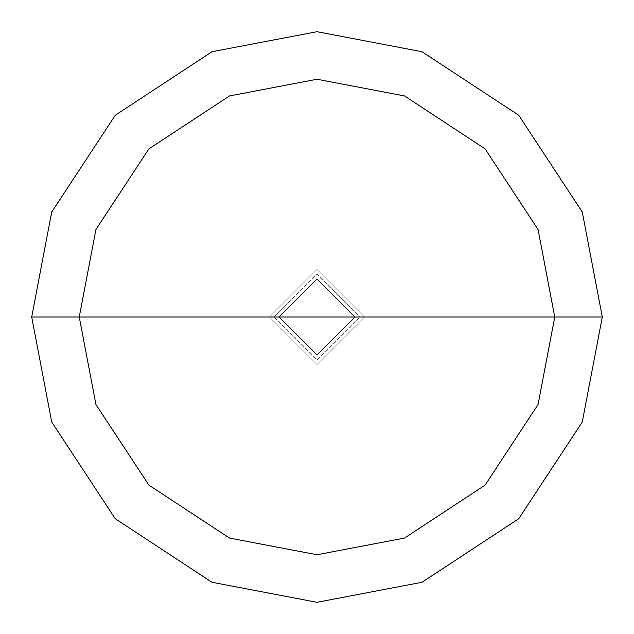 <?xml version="1.0" encoding="UTF-8"?>
<svg xmlns="http://www.w3.org/2000/svg" width="634" height="634" viewBox="0 0 634 634"><rect width="100%" height="100%" fill="white"/><g stroke="black" fill="none" stroke-linecap="round" stroke-linejoin="round"><path stroke-width="0.48" stroke-dasharray="3.17 2.38" d="M269.45 317L317 269.45L364.55 317L269.45 317L317 364.55L364.55 317L274.205 317L317 359.795L359.795 317L317 359.795L274.205 317L269.45 317L317 364.55L364.55 317L317 364.55L269.45 317L364.55 317L317 364.55L269.45 317L359.795 317L317 274.205L274.205 317L317 274.205L359.795 317L364.55 317L317 269.45L269.45 317L317 269.45L364.55 317L317 269.45L269.45 317M355.04 317L278.96 317L317 355.04L355.04 317L317 355.04L278.96 317L317 355.04L355.04 317L317 355.04L278.96 317L31.7 317L51.734 422.014L115.261 518.739L211.986 582.266L317 602.3L422.014 582.266L518.739 518.739L582.266 422.014L602.3 317L355.04 317L317 278.96L278.96 317L355.04 317L317 278.96L278.96 317L317 278.96L355.04 317L602.3 317L582.266 422.014L518.739 518.739L422.014 582.266L317 602.3L211.986 582.266L115.261 518.739L51.734 422.014L31.7 317L278.96 317L317 278.96L355.04 317M602.3 317L582.266 211.986L518.739 115.261L422.014 51.734L317 31.7L211.986 51.734L115.261 115.261L51.734 211.986L31.7 317L51.734 211.986L115.261 115.261L211.986 51.734L317 31.7L422.014 51.734L518.739 115.261L582.266 211.986L602.3 317"/><path stroke-width="0.95" d="M79.25 317L95.94 229.484L148.887 148.887L229.484 95.94L317 79.25L404.516 95.94L485.113 148.887L538.06 229.484L554.75 317L79.25 317L95.94 404.516L148.887 485.113L229.484 538.06L317 554.75L404.516 538.06L485.113 485.113L538.06 404.516L554.75 317L602.3 317L582.266 422.014L518.739 518.739L422.014 582.266L317 602.3L211.986 582.266L115.261 518.739L51.734 422.014L31.7 317L51.734 422.014L115.261 518.739L211.986 582.266L317 602.3L422.014 582.266L518.739 518.739L582.266 422.014L602.3 317L582.266 211.986L518.739 115.261L422.014 51.734L317 31.7L211.986 51.734L115.261 115.261L51.734 211.986L31.7 317L554.75 317L538.06 404.516L485.113 485.113L404.516 538.06L317 554.75L229.484 538.06L148.887 485.113L95.94 404.516L79.25 317L31.7 317L51.734 211.986L115.261 115.261L211.986 51.734L317 31.7L422.014 51.734L518.739 115.261L582.266 211.986L602.3 317L554.75 317L538.06 229.484L485.113 148.887L404.516 95.94L317 79.25L229.484 95.94L148.887 148.887L95.94 229.484L79.25 317"/></g></svg>

